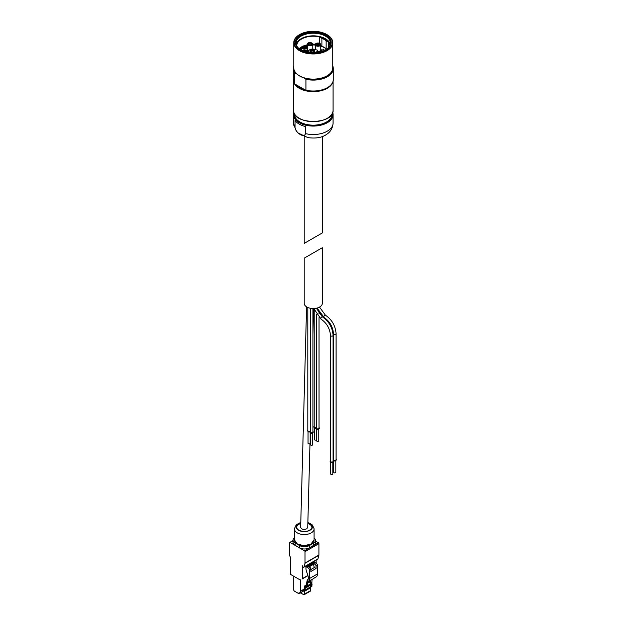 <?xml version="1.0" encoding="UTF-8"?>
<svg xmlns="http://www.w3.org/2000/svg" width="626" height="626" viewBox="0 0 626 626"><rect width="100%" height="100%" fill="white"/><g stroke="black" fill="none" stroke-linecap="round" stroke-linejoin="round"><path stroke-width="0.94" d="M322.32 136.562L322.32 232.935L304.205 243.389L319.667 234.46M332.696 112.43A19.805 11.44 180 0 1 333.071 114.644L333.071 123.095A19.805 11.44 180 0 1 305.457 133.604L305.457 126.562A19.805 11.44 0 0 1 295.057 120.56L295.057 127.602A19.805 11.44 180 0 1 293.453 123.095L293.453 114.644A19.805 11.44 180 0 1 293.829 112.43M305.457 133.604C304.533 138.315 295.957 133.346 295.057 127.602M294.635 72.78A20.024 11.558 180 0 1 293.242 68.547L293.242 79.463A20.024 11.558 180 0 0 294.635 83.696L294.635 72.78L296.536 73.704M326.835 76.012A18.96 10.947 180 0 1 326.67 76.114A18.96 10.947 180 0 1 303.633 77.804L305.926 79.299L305.926 90.222A20.024 11.558 180 0 0 333.282 79.463C333.815 87.46 318.204 93.509 305.778 90.269M295.018 84.095L305.543 90.167M324.597 50.37A12.872 7.434 0 0 0 323.47 49.368L321.936 50.33A4.312 2.488 0 0 1 321.365 50.737L319.463 51.833A2.833 1.635 0 0 1 317.758 52.302M314.088 50.19A2.301 1.33 180 0 1 314.088 52.06A2.301 1.33 180 0 1 310.832 52.06A2.301 1.33 180 0 1 310.832 50.19A2.301 1.33 180 0 1 314.088 50.19M317.758 52.365L317.758 50.252A1.416 0.814 0 0 0 317.578 50.659A1.416 0.814 0 0 0 317.585 50.761A5.164 2.981 0 0 1 317.625 51.121A5.164 2.981 0 0 1 317.531 51.7A5.094 2.942 0 0 0 314.604 52.67M317.758 50.252L313.986 49.235A3.607 2.081 0 0 0 308.853 51.129A3.607 2.081 0 0 0 309.189 52.005L309.573 52.474M320.762 45.596L321.889 46.254A15.501 8.952 180 0 1 326.146 48.711L326.803 49.086M319.393 43.171L319.393 36.903L321.889 38.343L321.889 46.254M326.146 48.711L326.146 40.8L328.634 42.239A16.558 9.554 0 0 0 324.964 39.023A16.558 9.554 180 0 1 329.816 45.776A16.558 9.554 180 0 1 329.816 45.8M328.634 47.474L328.634 42.239M299.58 48.992A15.916 9.187 180 0 1 301.591 47.443M304.956 45.847A15.916 9.187 180 0 1 307.264 45.174M312.781 44.501A15.916 9.187 180 0 1 315.246 44.571M299.173 48.672A16.558 9.554 180 0 1 301.873 46.754M303.821 45.839A16.558 9.554 180 0 1 307.264 44.782M312.773 44.133A16.558 9.554 180 0 1 315.332 44.203M320.762 46.105A15.564 8.983 180 0 1 324.268 47.623A15.564 8.983 180 0 1 326.529 49.282M299.995 49.282A15.564 8.983 180 0 1 301.591 48.038M305.848 46.074A15.564 8.983 180 0 1 307.264 45.69M312.781 44.994A15.564 8.983 180 0 1 315.246 45.064M296.708 45.8A16.558 9.554 180 0 1 296.708 45.776A16.558 9.554 180 0 1 306.928 36.95A16.558 9.554 180 0 1 324.964 39.023A16.558 9.554 0 0 0 319.393 36.903M296.192 44.446A17.223 9.946 180 0 1 307.757 36.355A17.223 9.946 180 0 1 325.442 38.749A17.223 9.946 180 0 1 330.332 44.446M325.943 35.025A17.935 10.352 180 0 1 325.943 49.665A17.935 10.352 180 0 1 300.582 49.665A17.935 10.352 180 0 1 300.582 35.025A17.935 10.352 180 0 1 325.943 35.025M331.882 39.352A19.508 11.26 180 0 1 332.766 42.709A19.508 11.26 180 0 1 313.258 53.969A19.508 11.26 180 0 1 293.758 42.709C293.844 39.555 295.762 36.871 299.518 34.649L299.674 34.555C308.735 30.251 317.789 30.251 326.85 34.555L326.85 34.555A19.21 11.096 180 0 1 326.85 50.236A19.21 11.096 180 0 1 299.674 50.236A19.21 11.096 180 0 1 299.674 34.555A19.21 11.096 180 0 1 326.85 34.555L327.007 34.649A19.445 11.221 180 0 1 327.007 50.518A19.445 11.221 180 0 1 299.518 50.518A19.445 11.221 180 0 1 299.518 34.649A19.445 11.221 180 0 1 299.596 34.602M299.69 76.012A18.96 10.947 0 0 0 299.854 76.114A18.96 10.947 0 0 0 303.633 77.804M304.666 89.659A18.843 10.877 180 0 1 296.497 84.948M303.274 88.861A18.843 10.877 180 0 1 297.287 85.402M328.595 86.959A19.523 11.276 180 0 1 310.449 91.138A19.523 11.276 180 0 1 295.12 84.15M332.883 81.787A19.805 11.44 180 0 1 313.258 91.646A19.805 11.44 180 0 1 293.641 81.787M326.146 40.8A15.501 8.952 0 0 0 321.889 38.343M317.531 52.404L317.531 51.7M322.335 51.277A1.448 0.837 180 0 1 322.781 51.121M310.942 52.122A2.019 1.166 180 0 1 311.083 50.503A2.019 1.166 180 0 1 313.884 50.534A2.019 1.166 180 0 1 313.978 52.122M310.887 52.06A1.588 0.916 180 0 1 310.872 51.935A1.588 0.916 180 0 1 311.85 51.082A1.588 0.916 180 0 1 313.587 51.285A1.588 0.916 180 0 1 314.056 51.935A1.588 0.916 180 0 1 314.041 52.06M303.383 50.988A2.301 1.33 180 0 1 306.677 50.956A2.301 1.33 180 0 1 307.319 52.114M305.973 46.347A2.301 1.33 180 0 1 305.973 48.225A2.301 1.33 180 0 1 302.726 48.225A2.301 1.33 180 0 1 302.726 46.347A2.301 1.33 180 0 1 305.973 46.347M311.646 43.077A2.301 1.33 180 0 1 311.646 44.955A2.301 1.33 180 0 1 308.391 44.955A2.301 1.33 180 0 1 308.391 43.077A2.301 1.33 180 0 1 311.646 43.077M308.876 50.894A2.762 1.596 180 0 1 307.264 49.446L307.264 44.243A2.762 1.596 180 0 1 308.172 43.061M308.853 51.903A3.466 2.003 180 0 1 307.593 51.449M319.628 43.484A2.301 1.33 180 0 1 319.628 45.362A2.301 1.33 180 0 1 316.373 45.362A2.301 1.33 180 0 1 316.373 43.484A2.301 1.33 180 0 1 319.628 43.484M319.847 43.468A2.762 1.596 180 0 1 319.956 43.523A2.762 1.596 180 0 1 320.762 44.649L320.762 49.853A2.762 1.596 180 0 1 317.758 51.434M320.762 49.219A3.466 2.003 180 0 1 321.467 50.432A3.466 2.003 180 0 1 321.435 50.698M307.256 580.419L307.17 580.474A5.517 3.185 60 0 0 307.217 580.451A5.517 3.185 60 0 0 307.929 575.623L306.568 571.616A8.49 4.898 60 0 1 305.957 568.22L305.957 566.256L307.061 567.352L308.462 566.546L309.862 567.352A1.416 0.814 60 0 1 310.864 569.081L310.864 571.507L316.06 568.51L314.362 567.524A7.074 4.085 60 0 1 313.665 564.229L309.056 566.89M307.061 567.352L308.462 568.158A1.416 0.814 60 0 1 309.463 569.895L309.463 578.557A7.074 4.085 60 0 1 308.602 581.296L307.17 580.474M308.062 579.473L307.945 579.496A2.543 1.471 -120 0 0 307.671 579.598A2.543 1.471 -120 0 0 307.186 580.349L306.208 585.028L304.776 585.85L305.911 586.499L307.335 585.678L307.335 583.385A2.121 1.229 -120 0 1 307.366 583.033L307.828 580.85M305.911 586.499L304.486 590.388A7.074 4.085 60 0 0 304.408 591.351L304.408 594.184A1.135 0.657 60 0 1 304.173 594.7A1.135 0.657 60 0 1 303.61 594.645L301.255 593.284L301.255 592.556M310.832 580.145L310.621 581.155A2.121 1.229 60 0 0 310.582 581.507L310.582 583.8L312.014 583.08L305.911 586.609M310.214 580.365L310.269 580.372A1.416 0.814 -120 0 0 310.551 580.302A1.416 0.814 -120 0 0 310.598 580.271A7.074 4.085 -120 0 0 310.981 579.926L308.602 581.296M305.957 566.256L313.962 561.632L316.466 563.541A1.416 0.814 60 0 1 317.46 565.27L317.46 573.932A7.074 4.085 60 0 1 316.607 576.679L314.229 578.048A7.074 4.085 60 0 1 313.853 578.393A1.416 0.814 60 0 1 313.806 578.424A1.416 0.814 60 0 1 313.759 578.447M307.335 585.678L306.208 585.028M310.582 582.493L312.014 582.978M300.363 579.942L300.269 592.932L299.064 592.705L299.064 593.221A0.704 0.407 60 0 1 298.563 593.511L294.51 591.171A1.135 0.657 60 0 1 293.711 589.786L293.711 576.225M303.782 590.615L300.151 593.19M309.98 443.599L307.734 527.428L306.693 528.845C303.555 529.886 301.544 529.393 300.652 527.366L306.584 306.85M306.857 307.014A9.054 5.227 0 0 0 316.725 308.149A9.054 5.227 0 0 0 322.32 303.32L322.32 247.716L304.205 258.178L304.205 303.32A9.054 5.227 0 0 0 306.857 307.014M316.709 428.959A1.268 0.736 0 0 0 316.819 429.029L316.56 428.88A1.628 0.939 0 0 0 318.861 428.88A1.628 0.939 0 0 0 319.338 428.215A1.628 0.939 0 0 0 319.338 428.168M316.091 428.168A1.628 0.939 0 0 0 316.083 428.215A1.628 0.939 0 0 0 316.56 428.88L316.819 429.029A1.268 0.736 0 0 0 318.611 429.029A1.268 0.736 0 0 0 318.72 428.959M314.205 426.283A1.628 0.939 0 0 0 313.884 426.846A1.628 0.939 0 0 0 316.279 427.675A1.628 0.939 0 0 0 316.083 428.114A1.628 0.939 0 0 0 317.711 429.053A1.628 0.939 0 0 0 319.338 428.114A1.628 0.939 0 0 0 319.025 427.558M334.018 472.708A1.064 0.61 0 0 0 335.176 472.841A1.064 0.61 0 0 0 335.833 472.27L335.833 460.384A1.064 0.61 0 0 1 335.168 460.939A1.064 0.61 0 0 1 334.018 460.806A1.064 0.61 0 0 1 333.713 460.384L333.713 472.27A1.064 0.61 0 0 0 334.018 472.708M333.149 459.617A1.628 0.939 0 0 0 333.142 459.672A1.628 0.939 0 0 0 333.619 460.337A1.628 0.939 0 0 0 335.919 460.337A1.628 0.939 0 0 0 336.397 459.672A1.628 0.939 0 0 0 336.397 459.617M333.768 460.407A1.268 0.736 0 0 0 333.877 460.478L333.877 460.478A1.268 0.736 0 0 0 335.669 460.478A1.268 0.736 0 0 0 335.779 460.407M333.462 459.007A1.628 0.939 0 0 0 333.142 459.562A1.628 0.939 0 0 0 333.619 460.227A1.628 0.939 0 0 0 335.395 460.431A1.628 0.939 0 0 0 336.397 459.562A1.628 0.939 0 0 0 336.084 459.007M333.462 333.642L333.462 459.562A1.307 0.759 0 0 0 333.846 460.102A1.307 0.759 0 0 0 335.27 460.267A1.307 0.759 0 0 0 336.084 459.562L336.084 333.642A1.307 0.759 180 0 1 335.27 334.339A1.307 0.759 180 0 1 333.846 334.174A1.307 0.759 180 0 1 333.462 333.642C332.883 326.78 329.761 321.381 324.111 317.445A1.307 0.759 120 0 1 324.111 315.934A1.307 0.759 120 0 1 325.418 315.183C331.921 319.636 335.473 325.786 336.084 333.642M331.021 474.438A1.064 0.61 0 0 0 332.179 474.571A1.064 0.61 0 0 0 332.829 474.007L332.829 462.121A1.064 0.61 0 0 1 332.163 462.669A1.064 0.61 0 0 1 331.021 462.536A1.064 0.61 0 0 1 330.708 462.121L330.708 474.007A1.064 0.61 0 0 0 331.021 474.438M330.145 461.346A1.628 0.939 0 0 0 330.145 461.401A1.628 0.939 0 0 0 330.622 462.066A1.628 0.939 0 0 0 332.922 462.066A1.628 0.939 0 0 0 333.4 461.401A1.628 0.939 0 0 0 333.392 461.346M330.763 462.137A1.268 0.736 0 0 0 330.872 462.215L330.872 462.215A1.268 0.736 0 0 0 332.664 462.215A1.268 0.736 0 0 0 332.782 462.137M330.465 460.744A1.628 0.939 0 0 0 330.145 461.299A1.628 0.939 0 0 0 330.622 461.965A1.628 0.939 0 0 0 332.39 462.168A1.628 0.939 0 0 0 333.4 461.299A1.628 0.939 0 0 0 333.079 460.744M330.465 335.372L330.465 461.299A1.307 0.759 0 0 0 330.849 461.832A1.307 0.759 0 0 0 332.273 461.996A1.307 0.759 0 0 0 333.079 461.299L333.079 335.372A1.307 0.759 180 0 1 332.273 336.076A1.307 0.759 180 0 1 330.849 335.912A1.307 0.759 180 0 1 330.465 335.372C329.879 328.517 326.764 323.118 321.115 319.182A1.307 0.759 120 0 1 321.115 317.672A1.307 0.759 120 0 1 322.421 316.912C328.924 321.365 332.476 327.515 333.079 335.372M316.404 314.628L316.404 428.114A1.307 0.759 0 0 0 316.787 428.646A1.307 0.759 0 0 0 318.211 428.81A1.307 0.759 0 0 0 319.025 428.114L319.025 317.648M316.967 441.252A1.064 0.61 0 0 0 318.118 441.385A1.064 0.61 0 0 0 318.775 440.821L318.775 428.935A1.064 0.61 0 0 1 318.11 429.491A1.064 0.61 0 0 1 316.967 429.35A1.064 0.61 0 0 1 316.654 428.935L316.654 440.821A1.064 0.61 0 0 0 316.967 441.252M314.205 310.206L314.205 426.846A1.307 0.759 0 0 0 314.588 427.378A1.307 0.759 0 0 0 316.404 427.394M314.502 427.683A1.268 0.736 0 0 0 314.62 427.761L314.362 427.613A1.628 0.939 0 0 0 316.177 427.801M313.892 426.893A1.628 0.939 0 0 0 313.884 426.948A1.628 0.939 0 0 0 314.362 427.613L314.62 427.761A1.268 0.736 0 0 0 316.138 427.879M316.083 428.161A1.064 0.61 0 0 1 314.761 428.082A1.064 0.61 0 0 1 314.455 427.66L314.455 439.554A1.064 0.61 0 0 0 314.761 439.984A1.064 0.61 0 0 0 315.919 440.117A1.064 0.61 0 0 0 316.576 439.554L316.576 428.888M307.804 307.491L307.804 430.539A1.307 0.759 0 0 0 308.188 431.071A1.307 0.759 0 0 0 310.3 430.852M310.167 431.549L310.167 431.361A1.064 0.61 0 0 1 309.502 431.917A1.064 0.61 0 0 1 308.36 431.776A1.064 0.61 0 0 1 308.047 431.361L308.047 443.247A1.064 0.61 0 0 0 308.36 443.678A1.064 0.61 0 0 0 309.518 443.811A1.064 0.61 0 0 0 310.167 443.247L310.167 432.527M307.483 430.594A1.628 0.939 0 0 0 307.483 430.641A1.628 0.939 0 0 0 307.961 431.306A1.628 0.939 0 0 0 310.261 431.306A1.628 0.939 0 0 0 310.3 431.283M308.102 431.384A1.268 0.736 0 0 0 308.211 431.455L308.211 431.455A1.268 0.736 0 0 0 310.003 431.455A1.268 0.736 0 0 0 310.12 431.384M307.804 429.984A1.628 0.939 0 0 0 307.483 430.539A1.628 0.939 0 0 0 307.961 431.204A1.628 0.939 0 0 0 310.3 431.181M310.3 308.258L310.3 431.987A1.307 0.759 0 0 0 310.684 432.519A1.307 0.759 0 0 0 312.116 432.683A1.307 0.759 0 0 0 312.922 431.987L312.922 308.54M310.864 445.125A1.064 0.61 0 0 0 312.014 445.258A1.064 0.61 0 0 0 312.671 444.695L312.671 432.801A1.064 0.61 0 0 1 312.006 433.356A1.064 0.61 0 0 1 310.864 433.223A1.064 0.61 0 0 1 310.551 432.801L310.551 444.695A1.064 0.61 0 0 0 310.864 445.125M309.987 432.034A1.628 0.939 0 0 0 309.987 432.089A1.628 0.939 0 0 0 310.457 432.754A1.628 0.939 0 0 0 312.765 432.754A1.628 0.939 0 0 0 313.235 432.089A1.628 0.939 0 0 0 313.235 432.034M310.606 432.824A1.268 0.736 0 0 0 310.715 432.895L310.715 432.895A1.268 0.736 0 0 0 312.507 432.895A1.268 0.736 0 0 0 312.617 432.824M310.3 431.424A1.628 0.939 0 0 0 309.987 431.987A1.628 0.939 0 0 0 310.457 432.644A1.628 0.939 0 0 0 312.233 432.856A1.628 0.939 0 0 0 313.235 431.987A1.628 0.939 0 0 0 312.922 431.424M300.785 522.499L296.153 524.971L294.423 528.735A9.836 5.681 0 0 0 294.423 528.876A9.836 5.681 0 0 0 297.303 532.89A9.836 5.681 0 0 0 308.023 534.119A9.836 5.681 0 0 0 314.088 528.876A9.836 5.681 0 0 0 314.088 528.735L312.382 524.987L307.859 522.53M300.785 522.577A8.193 4.734 0 0 0 298.461 530.206A8.193 4.734 0 0 0 310.926 529.612A8.193 4.734 0 0 0 307.859 522.608M311.709 528.407A7.637 4.413 0 0 0 307.835 523.539M300.762 523.516A7.637 4.413 0 0 0 296.802 528.407M314.088 537.945A7.074 4.085 180 0 1 315.434 540.34A7.074 4.085 180 0 1 313.36 543.227L309.463 545.481A7.074 4.085 180 0 1 299.455 545.481L295.151 543A7.074 4.085 180 0 1 293.078 540.113A7.074 4.085 180 0 1 294.423 537.718M315.434 540.34L315.434 542.648A7.074 4.085 180 0 1 313.36 545.543L309.463 547.789A7.074 4.085 180 0 1 299.455 547.789L295.151 545.309A7.074 4.085 180 0 1 293.078 542.421L293.078 540.113M300.629 579.879A1.416 0.814 60 0 1 299.924 579.809L290.847 574.574A0.704 0.407 60 0 1 290.354 573.706L290.354 557.43A1.416 0.814 60 0 0 290.057 556.444L289.893 556.162A1.416 0.814 60 0 1 289.603 555.176L289.603 542.773A0.704 0.407 60 0 1 290.104 542.484L304.51 550.802A0.704 0.407 60 0 1 305.011 551.67L305.011 563.048A1.416 0.814 60 0 1 304.972 563.322L304.009 566.937A1.205 0.696 60 0 1 303.782 567.25A1.205 0.696 60 0 1 303.187 567.195L303.109 567.148A1.205 0.696 60 0 1 302.256 565.677L302.256 578.698A0.704 0.407 60 0 1 302.108 579.027L307.945 575.654L302.108 579.027M315.434 541.052L318.415 542.773A0.704 0.407 60 0 1 318.916 543.642L318.916 555.019A1.416 0.814 60 0 1 318.884 555.293L317.914 558.908A1.205 0.696 60 0 1 317.695 559.221L303.782 567.25M316.161 560.106L316.161 563.369M312.053 579.441L311.748 584.684M311.873 584.754L310.825 585.451M304.04 589.371L300.269 591.547M311.951 584.801L311.834 586.445L310.543 587.196M303.054 591.03L303.673 591.116L304.776 585.85M312.014 583.08L310.59 586.867L304.486 590.388M304.173 594.7L310.277 591.179A1.135 0.657 60 0 0 310.512 590.654L310.512 587.83A7.074 4.085 60 0 1 310.59 586.867M311.858 584.215L305.754 587.744M310.911 584.942L304.807 588.463M313.665 564.229L313.665 563.541L315.066 564.347A1.416 0.814 60 0 1 316.06 566.084L316.06 568.51M315.066 562.727L313.665 563.541M314.362 567.524L310.864 569.543M332.703 112.414L333.071 114.644A19.805 11.44 180 0 1 313.258 126.076A19.805 11.44 180 0 1 293.453 114.644L293.821 112.414M295.018 72.827A19.805 11.44 180 0 1 293.758 66.379M332.766 66.379A19.805 11.44 180 0 1 325.606 77.319A19.805 11.44 180 0 1 305.543 78.907M293.242 68.547A20.024 11.558 180 0 1 293.758 65.941L293.242 68.547M333.282 79.463L333.282 68.547L332.766 65.91A20.024 11.558 180 0 1 333.282 68.547A20.024 11.558 180 0 1 305.926 79.299M327.343 87.679A19.805 11.44 180 0 1 305.918 90.254M296.693 45.886A17.223 9.946 180 0 1 296.035 43.163A17.223 9.946 180 0 1 306.67 33.976A17.223 9.946 180 0 1 325.442 36.128A17.223 9.946 180 0 1 330.489 43.163A17.223 9.946 180 0 1 329.832 45.886M300.762 49.767A17.434 10.063 180 0 1 301.02 35.588A17.434 10.063 180 0 1 325.59 35.635A17.434 10.063 180 0 1 325.763 49.767M326.741 34.563A19.062 11.002 180 0 1 318.196 52.975A19.062 11.002 180 0 1 294.846 39.493A19.062 11.002 180 0 1 326.741 34.563M326.928 34.602A19.445 11.221 180 0 1 327.007 34.649C330.763 36.871 332.68 39.555 332.766 42.709L332.766 67.858A19.508 11.26 180 0 1 313.258 79.119A19.508 11.26 180 0 1 293.758 67.858C293.844 71.004 295.762 73.688 299.518 75.918A19.445 11.221 180 0 1 296.513 73.68A19.445 11.221 180 0 1 294.643 71.207M293.758 67.858L293.758 42.709A19.508 11.26 180 0 1 294.643 39.352M331.882 71.207A19.445 11.221 180 0 1 327.007 75.918A19.445 11.221 180 0 1 299.518 75.918L299.854 76.114M333.071 81.161L333.071 110.192A19.805 11.44 180 0 1 313.258 121.632A19.805 11.44 180 0 1 293.453 110.192L293.453 81.161M327.195 118.322A19.594 11.315 180 0 1 299.33 118.322M332.077 113.799L332.077 114.292A18.819 10.861 180 0 1 313.258 125.161A18.819 10.861 180 0 1 294.447 114.292L294.447 113.799M332.226 113.533A19.03 10.986 180 0 1 313.258 125.458A19.03 10.986 180 0 1 294.298 113.533M332.609 112.672A19.594 11.315 180 0 1 313.258 125.779A19.594 11.315 180 0 1 293.915 112.672M309.189 52.005L309.189 52.427M303.915 51.183A2.003 1.158 180 0 1 306.474 51.316A2.003 1.158 180 0 1 307.053 52.06M303.234 50.925A2.473 1.432 180 0 1 306.803 50.886A2.473 1.432 180 0 1 307.491 52.146M306.897 50.941A2.762 1.596 180 0 1 307.006 51.003A2.762 1.596 180 0 1 307.812 52.13A2.762 1.596 180 0 1 307.804 52.208L306.943 50.87L305.621 50.448L303.133 50.886M302.765 48.241A1.588 0.916 180 0 1 303.821 47.474A1.588 0.916 180 0 1 305.472 47.693A1.588 0.916 180 0 1 305.926 48.241M302.835 48.288A2.003 1.158 180 0 1 302.976 46.684A2.003 1.158 180 0 1 305.77 46.707A2.003 1.158 180 0 1 305.864 48.288M306.098 46.277A2.473 1.432 180 0 1 304.987 48.672A2.473 1.432 180 0 1 301.959 46.919A2.473 1.432 180 0 1 306.098 46.277M306.192 46.34A2.762 1.596 180 0 1 306.302 46.394A2.762 1.596 180 0 1 307.108 47.521A2.762 1.596 180 0 1 304.346 49.11A2.762 1.596 180 0 1 301.591 47.521A2.762 1.596 180 0 1 302.499 46.34M308.438 44.962A1.588 0.916 180 0 1 309.494 44.203A1.588 0.916 180 0 1 311.145 44.423A1.588 0.916 180 0 1 311.599 44.962M308.508 45.009A2.003 1.158 180 0 1 308.649 43.405A2.003 1.158 180 0 1 311.443 43.437A2.003 1.158 180 0 1 311.537 45.009M311.771 43.006A2.473 1.432 180 0 1 310.66 45.393A2.473 1.432 180 0 1 307.632 43.648A2.473 1.432 180 0 1 311.771 43.006M311.865 43.061A2.762 1.596 180 0 1 311.975 43.116A2.762 1.596 180 0 1 312.781 44.243A2.762 1.596 180 0 1 310.019 45.839A2.762 1.596 180 0 1 307.264 44.243L307.734 43.272C308.493 42.568 309.886 42.474 311.912 42.991L312.781 44.243L312.781 49.047M316.42 45.369A1.588 0.916 180 0 1 317.476 44.61A1.588 0.916 180 0 1 319.127 44.829A1.588 0.916 180 0 1 319.581 45.369M316.49 45.416A2.003 1.158 180 0 1 316.631 43.812A2.003 1.158 180 0 1 319.424 43.843A2.003 1.158 180 0 1 319.518 45.416M319.753 43.413A2.473 1.432 180 0 1 318.642 45.8A2.473 1.432 180 0 1 315.614 44.055A2.473 1.432 180 0 1 319.753 43.413M315.246 49.571L315.715 43.679C316.474 42.975 317.867 42.881 319.894 43.397L320.762 44.649A2.762 1.596 180 0 1 318 46.246A2.762 1.596 180 0 1 315.246 44.649A2.762 1.596 180 0 1 316.153 43.468M309.862 567.352L308.462 568.158M310.864 569.081L309.463 569.895M310.582 581.507L307.335 583.385M313.853 578.393L310.598 580.271M317.46 573.932L309.463 578.557M310.621 581.155L307.366 583.033M299.518 592.963L299.064 593.221M303.054 591.32L300.269 592.932M297.405 543.955A9.554 5.517 0 0 0 297.506 544.01A9.554 5.517 0 0 0 311.106 543.955M297.303 543.892A9.836 5.681 0 0 0 308.023 545.121A9.836 5.681 0 0 0 314.088 539.878L310.84 544.197L303.829 545.669L297.366 544.025L294.423 539.878A9.836 5.681 0 0 0 297.303 543.892M300.77 523.062A7.794 4.499 0 0 0 296.724 528.242A7.794 4.499 0 0 0 298.743 530.269A7.794 4.499 0 0 0 306.278 531.435A7.794 4.499 0 0 0 311.795 528.242A7.794 4.499 0 0 0 307.843 523.093M299.455 547.789L299.455 545.481M309.463 547.789L309.463 545.481M295.151 545.309L295.151 543M313.36 545.543L313.36 543.227M293.078 540.762L290.104 542.484M318.415 542.773L304.51 550.802M318.916 543.642L305.011 551.67M318.916 555.019L305.011 563.048M318.884 555.293L304.972 563.322M317.914 558.908L304.009 566.937M307.875 575.458L302.256 578.698M312.053 584.512L310.864 585.193M304.095 589.105L300.363 591.257M311.951 586.186L310.566 586.985M310.512 590.654L304.408 594.184M310.512 587.83L304.408 591.351M314.862 562.156L306.857 566.773M315.066 562.5L307.061 567.117M316.466 563.541L315.066 564.347M317.46 565.27L316.06 566.084M304.205 136.562L304.205 243.389M333.071 123.095C332.696 129.707 328.783 132.892 327.132 134.019C322.367 137.587 315.895 138.769 307.718 137.564L298.078 132.955L296.255 131.014L293.453 123.095M293.242 79.463L294.674 83.798M330.489 43.163C330.465 45.667 328.838 47.905 325.59 49.869M296.035 43.163C296.059 45.667 297.686 47.905 300.934 49.869M332.766 67.858C332.68 71.004 330.763 73.688 327.007 75.918L326.67 76.114M333.071 110.192C334.253 125.075 292.272 125.083 293.453 110.192M308.853 51.129L308.853 52.381M317.625 52.388L317.625 51.121M307.108 50.972L307.108 47.521L306.239 46.261C304.213 45.753 302.82 45.847 302.061 46.551L301.591 50.205M308.117 579.34L307.671 579.598M313.806 578.424L310.551 580.302M299.721 593.08L298.915 593.55M310.167 436.604L310.277 432.629M312.922 334.3L313.61 308.54M319.518 307.1L325.418 315.183M317.077 308.062L324.111 317.445M316.357 308.227L322.421 316.912M313.743 308.54L321.115 319.182M319.025 313.782L319.025 312.304M314.088 539.878L314.088 528.876M294.423 539.878L294.423 528.876M311.795 528.242C308.845 531.693 304.479 532.343 298.672 530.183L296.724 528.242M293.078 540.528L289.744 542.452M311.967 584.707L310.84 585.357M304.064 589.269L300.277 591.453"/></g></svg>
